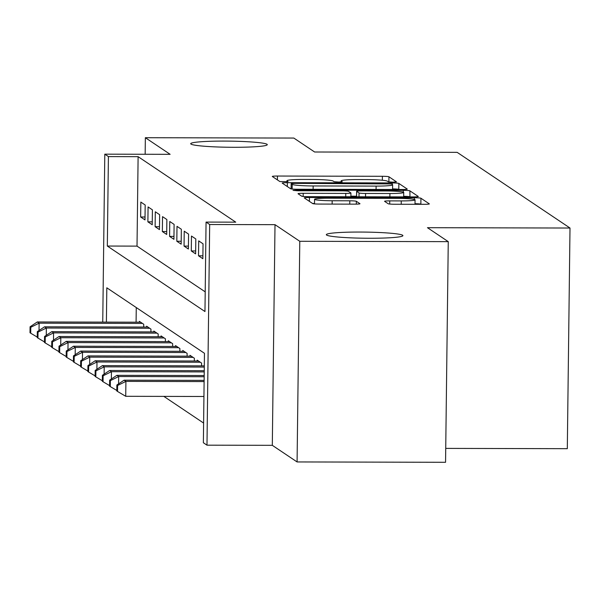 <?xml version="1.0" encoding="UTF-8"?>
<svg xmlns="http://www.w3.org/2000/svg" width="600" height="600" viewBox="0 0 600 600"><rect width="100%" height="100%" fill="white"/><g stroke="black" fill="none" stroke-linecap="round" stroke-linejoin="round"><path stroke-width="0.9" d="M392.903 182.167L396.51 181.882L388.942 176.782A5.873 0.473 0.7 0 0 382.403 176.295L277.47 176.04A5.873 0.473 0.7 0 0 272.303 176.445A5.873 0.473 0.7 0 0 272.347 176.505L279.892 181.567L288.082 181.627L287.077 180.93A18.795 1.507 0.7 0 1 286.942 180.743A18.795 1.507 0.7 0 1 303.457 179.453L312.202 179.468A18.795 1.507 0.7 0 1 333.127 181.042L334.11 181.695L338.685 182.04L342.3 181.755L341.295 181.058A18.795 1.507 0.7 0 1 341.153 180.87A18.795 1.507 0.7 0 1 357.675 179.58L366.42 179.602A18.795 1.507 0.7 0 1 387.345 181.17L388.32 181.822L392.903 182.167M359.985 232.05A38.295 3.067 0.7 0 0 326.325 234.69A38.295 3.067 0.7 0 0 369.248 238.26A38.295 3.067 0.7 0 0 402.908 235.62A38.295 3.067 0.7 0 0 359.985 232.05M224.362 141.083A38.295 3.067 0.7 0 0 190.703 143.722A38.295 3.067 0.7 0 0 233.625 147.292A38.295 3.067 0.7 0 0 267.285 144.66A38.295 3.067 0.7 0 0 224.362 141.083M388.207 203.76A5.873 0.473 0.7 0 0 394.74 204.248L424.185 204.315A5.873 0.473 0.7 0 0 429.345 203.91A5.873 0.473 0.7 0 0 429.3 203.858L420.923 198.233A5.873 0.473 0.7 0 0 414.382 197.745L309.45 197.498A5.873 0.473 0.7 0 0 304.29 197.903A5.873 0.473 0.7 0 0 304.335 197.962L312.712 203.58A5.873 0.473 0.7 0 0 319.252 204.067L354.81 204.15A5.873 0.473 0.7 0 0 359.97 203.745A5.873 0.473 0.7 0 0 359.933 203.692L356.347 201.285A5.873 0.473 0.7 0 0 349.808 200.798L332.168 200.752A15.712 1.26 0.7 0 1 314.565 199.29A15.712 1.26 0.7 0 1 328.373 198.202L397.455 198.368A15.712 1.26 0.7 0 1 415.065 199.837A15.712 1.26 0.7 0 1 401.25 200.917L389.737 200.888A5.873 0.473 0.7 0 0 384.577 201.292A5.873 0.473 0.7 0 0 384.615 201.353L388.207 203.76M448.26 241.642L445.56 462.293L297.082 461.94L299.782 241.29L448.26 241.642L427.463 227.692L570 228.03L457.162 152.347L314.625 152.002L293.827 138.06L145.358 137.708L170.13 154.32L104.797 154.17L108.413 156.593L138.113 156.667L235.755 222.157L206.062 222.09L209.678 224.513L206.985 445.17L203.37 442.748L204.458 353.288L106.815 287.798L106.395 322.125M299.782 241.29L275.01 224.67L209.678 224.513M402.105 189.51A5.873 0.473 0.7 0 0 407.265 189.105A5.873 0.473 0.7 0 0 407.22 189.045L398.842 183.428A5.873 0.473 0.7 0 0 392.303 182.933L287.37 182.685A5.873 0.473 0.7 0 0 282.21 183.09A5.873 0.473 0.7 0 0 282.255 183.15L290.632 188.767A5.873 0.473 0.7 0 0 297.173 189.255L402.105 189.51M409.882 190.83L418.26 196.447A5.873 0.473 0.7 0 1 418.305 196.507A5.873 0.473 0.7 0 1 413.145 196.913L308.212 196.665A5.873 0.473 0.7 0 1 301.673 196.17L298.087 193.77A5.873 0.473 0.7 0 1 298.043 193.71A5.873 0.473 0.7 0 1 303.202 193.305L345.757 193.41A5.873 0.473 0.7 0 0 350.925 193.005A5.873 0.473 0.7 0 0 350.88 192.945L348.502 191.347A5.873 0.473 0.7 0 0 341.962 190.86L297.66 190.755L293.048 190.373L296.663 190.087L403.342 190.343A5.873 0.473 0.7 0 1 409.882 190.83L409.98 196.905M145.358 137.708L145.155 154.26M145.178 204.998L140.835 202.08L140.655 216.99L144.998 219.9L145.178 204.998M152.407 209.843L148.072 206.933L147.885 221.843L152.227 224.752L152.407 209.843M159.645 214.695L155.303 211.785L155.123 226.695L159.458 229.605L159.645 214.695M166.875 219.548L162.532 216.638L162.352 231.548L166.695 234.458L166.875 219.548M174.113 224.4L169.77 221.49L169.59 236.4L173.925 239.31L174.113 224.4M181.343 229.252L177 226.343L176.82 241.252L181.163 244.163L181.343 229.252M188.572 234.105L184.238 231.195L184.05 246.105L188.392 249.015L188.572 234.105M195.81 238.958L191.468 236.048L191.288 250.95L195.63 253.868L195.81 238.958M203.04 243.81L198.705 240.892L198.517 255.803L202.86 258.712L203.04 243.81M138.113 156.667L137.017 246.12L205.208 291.855M163.852 396.39L203.61 423.06M136.267 307.553L136.087 322.192M139.373 322.2L139.38 321.36L143.722 324.27L143.685 327.045M146.602 327.053L146.61 326.205L150.953 329.123L150.915 331.897M153.833 331.905L153.847 331.058L158.183 333.968L158.153 336.75M161.07 336.757L161.078 335.91L165.42 338.82L165.382 341.603M168.3 341.61L168.315 340.763L172.65 343.673L172.62 346.455M175.538 346.462L175.545 345.615L179.887 348.525L179.85 351.308M182.767 351.315L182.775 350.468L187.118 353.377L187.087 356.16M189.998 356.16L190.012 355.32L194.355 358.23L194.317 361.005M197.235 361.013L197.243 360.173L201.585 363.082L201.548 365.858M445.732 448.395L567.308 448.68L570 228.03M275.01 224.67L272.31 445.327L297.082 461.94M272.31 445.327L206.985 445.17M108.413 156.593L107.325 246.045L204.968 311.543L206.062 222.09M102.743 322.118L104.797 154.17M137.017 246.12L107.325 246.045M140.655 216.99L145.028 217.005M147.885 221.843L152.265 221.858M155.123 226.695L159.495 226.702M162.352 231.548L166.733 231.555M169.59 236.4L173.962 236.407M176.82 241.252L181.192 241.26M184.05 246.105L188.43 246.112M191.288 250.95L195.66 250.965M198.517 255.803L202.897 255.817M291.105 188.663L290.468 188.655M398.933 189.502L398.775 189.39A5.873 0.473 0.7 0 0 392.58 188.903M391.463 183.93L294.78 183.368L291.165 183.653L292.222 184.38A18.795 1.507 0.7 0 0 313.155 185.947L376.11 186.097A18.795 1.507 0.7 0 0 392.632 184.808A18.795 1.507 0.7 0 0 392.49 184.62L391.463 183.93M350.888 196.178L356.558 196.192M389.918 193.515A15.712 1.26 0.7 0 0 403.732 192.428A15.712 1.26 0.7 0 0 386.123 190.965L361.785 190.905A5.873 0.473 0.7 0 0 356.618 191.31A5.873 0.473 0.7 0 0 356.663 191.37L359.04 192.96A5.873 0.473 0.7 0 0 365.58 193.455L389.918 193.515L389.88 196.86M409.815 196.792A5.873 0.473 0.7 0 0 403.68 196.305M314.513 203.475L312.548 203.468M421.02 204.308L420.855 204.202A5.873 0.473 0.7 0 0 415.013 203.715M140.648 322.207L37.305 321.96L39.112 323.175L142.455 323.415M30.075 326.782L30 332.745L30.72 333.225L30.795 327.263L30.075 326.782L37.305 321.96M30.795 327.263L39.112 323.175L39.023 330.487M37.237 337.08L30.72 333.225M147.877 327.06L44.543 326.812L46.35 328.028L149.685 328.267M37.305 331.627L37.23 337.597L37.957 338.077L38.032 332.115L37.305 331.627L44.543 326.812M38.032 332.115L46.35 328.028L46.26 335.34M44.475 341.933L37.957 338.077M155.115 331.913L51.773 331.665L53.58 332.88L156.922 333.12M44.543 336.48L44.468 342.442L45.188 342.93L45.263 336.968L44.543 336.48L51.773 331.665M45.263 336.968L53.58 332.88L53.49 340.192M51.705 346.785L45.188 342.93M162.345 336.757L59.002 336.517L60.81 337.725L164.153 337.972M51.773 341.332L51.698 347.295L52.425 347.782L52.492 341.82L51.773 341.332L59.002 336.517M52.492 341.82L60.81 337.725L60.727 345.038M58.943 351.638L52.425 347.782M169.575 341.61L66.24 341.37L68.047 342.577L171.382 342.825M59.002 346.185L58.935 352.147L59.655 352.635L59.73 346.673L59.002 346.185L66.24 341.37M59.73 346.673L68.047 342.577L67.957 349.89M66.172 356.49L59.655 352.635M176.812 346.462L73.47 346.215L75.278 347.43L178.62 347.678M66.24 351.038L66.165 357L66.892 357.487L66.96 351.525L66.24 351.038L73.47 346.215M66.96 351.525L75.278 347.43L75.188 354.743M73.403 361.343L66.892 357.487M184.042 351.315L80.707 351.067L82.515 352.282L185.85 352.53M73.47 355.89L73.403 361.853L74.123 362.34L74.198 356.37L73.47 355.89L80.707 351.067M74.198 356.37L82.515 352.282L82.425 359.595M80.64 366.188L74.123 362.34M191.28 356.168L87.938 355.92L89.745 357.135L193.087 357.382M80.707 360.743L80.633 366.705L81.352 367.192L81.427 361.222L80.707 360.743L87.938 355.92M81.427 361.222L89.745 357.135L89.655 364.447M87.87 371.04L81.352 367.192M198.51 361.02L95.168 360.772L96.983 361.987L200.317 362.228M87.938 365.595L87.863 371.558L88.59 372.038L88.665 366.075L87.938 365.595L95.168 360.772M88.665 366.075L96.983 361.987L96.892 369.3M95.108 375.892L88.59 372.038M204.308 365.865L102.405 365.625L104.212 366.84L204.292 367.072M95.175 370.44L95.1 376.41L95.82 376.89L95.895 370.928L95.175 370.44L102.405 365.625M95.895 370.928L104.212 366.84L104.123 374.153M102.337 380.745L95.82 376.89M204.248 370.702L109.635 370.478L111.442 371.692L204.233 371.91M102.405 375.293L102.33 381.255L103.058 381.743L103.125 375.78L102.405 375.293L109.635 370.478M103.125 375.78L111.442 371.692L111.36 379.005M109.567 385.597L103.058 381.743M204.188 375.532L116.873 375.33L118.68 376.538L204.173 376.74M109.635 380.145L109.567 386.107L110.288 386.595L110.363 380.632L109.635 380.145L116.873 375.33M110.363 380.632L118.68 376.538L118.59 383.85M116.805 390.45L110.288 386.595M204.127 380.37L124.102 380.183L125.91 381.39L125.73 396.3L203.933 396.487M117.593 385.485L116.873 384.998L116.797 390.96L117.525 391.447L117.593 385.485L125.91 381.39L204.112 381.577M116.873 384.998L124.102 380.183M125.73 396.3L117.525 391.447M341.28 181.958L341.295 181.058M287.07 181.83L287.077 180.93M277.418 179.91L277.47 176.04M382.35 180.255L382.403 176.295M388.875 181.958L388.942 176.782M287.325 186.547L287.37 182.685M392.287 184.477L392.303 182.933M398.775 189.39L398.842 183.428M291.135 188.917L291.195 183.69M292.17 189.053L292.222 184.38M313.11 189.292L313.155 185.947M376.072 189.442L376.11 186.097M303.165 196.455L303.202 193.305M345.72 196.755L345.757 193.41M296.655 190.74L296.663 190.087M403.32 192.135L403.342 190.343M356.595 196.778L356.663 191.37M358.995 196.785L359.04 192.96M365.543 196.8L365.58 193.455M389.7 204.038L389.737 200.888M401.213 204.263L401.25 200.917M332.13 204.097L332.168 200.752M349.763 204.142L349.808 200.798M356.31 204.142L356.347 201.285M309.405 201.36L309.45 197.498M414.368 199.455L414.382 197.745M420.855 204.202L420.923 198.233M341.138 181.965L341.153 180.87M286.928 181.837L286.942 180.743M291.097 188.91L291.165 183.653M392.572 189.488L392.632 184.808M350.88 196.763L350.925 193.005M403.673 196.89L403.732 192.428M356.55 196.778L356.618 191.31M415.005 204.292L415.065 199.837M314.505 203.888L314.565 199.29"/></g></svg>
